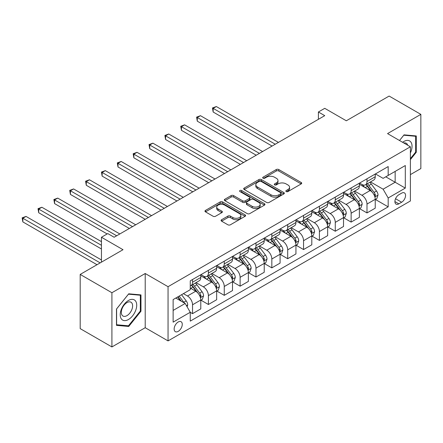 <?xml version="1.0" encoding="UTF-8"?>
<svg xmlns="http://www.w3.org/2000/svg" width="443" height="443" viewBox="0 0 443 443"><rect width="100%" height="100%" fill="white"/><g stroke="black" fill="none" stroke-linecap="round" stroke-linejoin="round"><path stroke-width="0.66" d="M286.211 191.564A1.235 0.714 0 0 0 287.956 191.564L301.185 183.923A1.761 1.019 0 0 0 301.7 183.203A1.761 1.019 0 0 0 301.185 182.483L278.769 169.542A1.761 1.019 0 0 0 276.277 169.542L263.048 177.183A1.235 0.714 0 0 0 262.682 177.687A1.235 0.714 0 0 0 263.048 178.186A1.235 0.714 0 0 0 264.792 178.186L266.503 177.2A5.637 3.256 0 0 1 274.472 177.2L276.338 178.28A5.637 3.256 0 0 1 277.988 180.578A5.637 3.256 0 0 1 276.338 182.881L274.627 183.867A1.235 0.714 0 0 0 274.267 184.371A1.235 0.714 0 0 0 274.627 184.875A1.235 0.714 0 0 0 276.371 184.875L278.082 183.884A5.637 3.256 0 0 1 286.056 183.884L287.922 184.964A5.637 3.256 0 0 1 289.572 187.267A5.637 3.256 0 0 1 287.922 189.565L286.211 190.556A1.235 0.714 0 0 0 285.846 191.06A1.235 0.714 0 0 0 286.211 191.564L286.211 190.556M178.202 331.375A5.742 3.317 120 0 0 181.957 326.314A5.742 3.317 120 0 0 181.076 321.712A5.742 3.317 120 0 0 178.202 322A5.742 3.317 120 0 0 174.453 327.056A5.742 3.317 120 0 0 175.334 331.657A5.742 3.317 120 0 0 178.202 331.375M221.605 219.728A1.761 1.019 0 0 0 221.09 220.448A1.761 1.019 0 0 0 221.605 221.168L227.896 224.795A1.761 1.019 0 0 0 230.388 224.795L245.084 216.311A1.761 1.019 0 0 0 245.599 215.591A1.761 1.019 0 0 0 245.084 214.877L222.663 201.93A1.761 1.019 0 0 0 220.177 201.93L205.48 210.419A1.761 1.019 0 0 0 204.965 211.134A1.761 1.019 0 0 0 205.48 211.854L213.077 216.239A1.761 1.019 0 0 0 215.569 216.239L221.854 212.612A1.761 1.019 0 0 0 222.369 211.892A1.761 1.019 0 0 0 221.854 211.173L218.089 208.996A4.712 2.719 0 0 1 216.71 207.075A4.712 2.719 0 0 1 219.617 204.561A4.712 2.719 0 0 1 224.751 205.153L239.508 213.67A4.712 2.719 0 0 1 240.887 215.591A4.712 2.719 0 0 1 237.98 218.106A4.712 2.719 0 0 1 232.846 217.519L230.388 216.095A1.761 1.019 0 0 0 227.896 216.095L221.605 219.728L221.605 221.168M410.384 174.62L420.85 168.578L420.85 114.372L389.131 96.059L346.31 120.784L324.741 108.33L318.401 111.99L324.741 115.656L114.133 237.249L107.787 233.588L101.447 237.249L101.447 262.151M111.913 292.734L111.913 346.941L145.215 327.715L145.215 273.508L111.913 292.734L80.194 274.422L123.016 249.702L101.447 237.249M145.215 273.508L168.052 286.693L410.384 146.783L410.384 200.989L168.052 340.9L168.052 286.693M420.85 114.372L387.547 133.598L410.384 146.783M266.625 202.434A1.761 1.019 0 0 0 269.117 202.434L283.813 193.951A1.761 1.019 0 0 0 284.328 193.231A1.761 1.019 0 0 0 283.813 192.517L261.398 179.57A1.761 1.019 0 0 0 258.906 179.57L244.209 188.059A1.761 1.019 0 0 0 243.694 188.773A1.761 1.019 0 0 0 244.209 189.493L266.625 202.434M240.405 191.83A1.235 0.714 0 0 1 241.656 192.002L241.656 190.54L264.449 203.697A1.761 1.019 0 0 1 264.964 204.411A1.761 1.019 0 0 1 264.449 205.131L249.752 213.615A1.761 1.019 0 0 1 247.26 213.615L224.845 200.673L224.845 199.239A1.761 1.019 0 0 0 224.33 199.954A1.761 1.019 0 0 0 224.845 200.673M224.845 199.239L231.135 195.607A1.761 1.019 0 0 1 233.627 195.607L242.714 200.856A1.761 1.019 0 0 0 245.206 200.856L249.376 198.447A1.761 1.019 0 0 0 249.896 197.728A1.761 1.019 0 0 0 249.376 197.008L239.912 191.542A1.235 0.714 0 0 1 239.552 191.038A1.235 0.714 0 0 1 240.311 190.385A1.235 0.714 0 0 1 241.656 190.54M111.913 346.941L80.194 328.628L80.194 274.422M401.629 193.154L398.838 194.765A5.56 3.212 120 0 0 395.206 199.666A5.56 3.212 120 0 0 396.059 204.123A5.56 3.212 120 0 0 398.838 203.846L401.629 202.235A5.56 3.212 120 0 0 405.262 197.334A5.56 3.212 120 0 0 404.409 192.877A5.56 3.212 120 0 0 401.629 193.154M375.431 173.922L383.106 178.357L388.179 175.428L388.179 166.562L190.257 280.834L190.257 289.694L173.13 299.584L173.13 322.144L190.257 312.254L190.257 321.12L388.179 206.848L388.179 197.988L383.106 189.194L370.492 181.912M388.179 175.428L405.306 165.538L405.306 188.098L388.179 197.988M145.215 327.715L168.052 340.9M318.401 111.99L318.401 119.317M385.77 176.818L395.156 182.239L395.156 171.397L405.306 165.538M383.106 189.194L395.156 182.239L405.306 188.098M173.13 310.427L185.185 303.466L175.793 298.045M190.257 312.332L192.539 313.65L192.539 304.784A7.177 4.142 -120 0 0 187.467 295.996L183.408 293.654M192.539 313.65L200.79 308.887L200.79 300.022A7.177 4.142 -120 0 0 195.712 291.234L190.257 288.083M200.978 300.204L208.398 304.491L208.398 295.631A7.177 4.142 -120 0 0 203.326 286.837L196.039 282.634M208.398 304.491L216.649 299.728L216.649 290.868A7.177 4.142 -120 0 0 211.571 282.08L200.79 275.851M216.837 291.051L224.258 295.337L224.258 286.471A7.177 4.142 -120 0 0 219.185 277.683L211.898 273.475M224.258 295.337L232.509 290.575L232.509 281.709A7.177 4.142 -120 0 0 227.431 272.921L216.649 266.697M232.697 281.892L240.117 286.178L240.117 277.318A7.177 4.142 -120 0 0 235.045 268.524L227.757 264.321M240.117 286.178L248.368 281.421L248.368 272.556A7.177 4.142 -120 0 0 243.29 263.768L232.509 257.538M248.556 272.738L255.976 277.025L255.976 268.159A7.177 4.142 -120 0 0 250.904 259.371L243.617 255.162M255.976 277.025L264.227 272.262L264.227 263.397A7.177 4.142 -120 0 0 259.149 254.609L248.368 248.385M264.416 263.585L271.836 267.865L271.836 259.005A7.177 4.142 -120 0 0 266.764 250.212L259.476 246.009M271.836 267.865L280.081 263.109L280.081 254.243A7.177 4.142 -120 0 0 275.009 245.455L264.227 239.226M280.275 254.426L287.695 258.712L287.695 249.846A7.177 4.142 -120 0 0 282.623 241.058L275.336 236.85M287.695 258.712L295.941 253.95L295.941 245.084A7.177 4.142 -120 0 0 290.868 236.296L280.081 230.072M296.134 245.272L303.555 249.553L303.555 240.693A7.177 4.142 -120 0 0 298.482 231.899L291.195 227.696M303.555 249.553L311.8 244.796L311.8 235.931A7.177 4.142 -120 0 0 306.728 227.143L295.941 220.913M311.994 236.113L319.414 240.399L319.414 231.534A7.177 4.142 -120 0 0 314.342 222.746L307.054 218.537M319.414 240.399L327.659 235.637L327.659 226.772A7.177 4.142 -120 0 0 322.587 217.984L311.8 211.76M327.853 226.96L335.273 231.24L335.273 222.38A7.177 4.142 -120 0 0 330.201 213.587L322.914 209.384M335.273 231.24L343.519 226.484L343.519 217.618A7.177 4.142 -120 0 0 338.446 208.83L327.659 202.601M343.713 217.801L351.133 222.087L351.133 213.221A7.177 4.142 -120 0 0 346.061 204.433L338.773 200.225M351.133 222.087L359.378 217.325L359.378 208.459A7.177 4.142 -120 0 0 354.306 199.671L343.519 193.447M359.572 208.647L366.992 212.928L366.992 204.068A7.177 4.142 -120 0 0 361.92 195.274L354.633 191.071M366.992 212.928L375.238 208.171L375.238 199.306A7.177 4.142 -120 0 0 370.165 190.518L359.378 184.288M359.572 183.081L361.92 184.438A7.177 4.142 -120 0 0 365.508 184.792A7.177 4.142 -120 0 0 366.992 181.508L366.992 178.795M343.713 192.234L346.061 193.591A7.177 4.142 -120 0 0 349.649 193.945A7.177 4.142 -120 0 0 351.133 190.662L351.133 187.954M327.853 201.393L330.201 202.75A7.177 4.142 -120 0 0 333.789 203.104A7.177 4.142 -120 0 0 335.273 199.815L335.273 197.107M311.994 210.547L314.342 211.904A7.177 4.142 -120 0 0 317.93 212.258A7.177 4.142 -120 0 0 319.414 208.974L319.414 206.266M296.134 219.706L298.482 221.063A7.177 4.142 -120 0 0 302.071 221.417A7.177 4.142 -120 0 0 303.555 218.128L303.555 215.42M280.275 228.859L282.623 230.216A7.177 4.142 -120 0 0 286.211 230.57A7.177 4.142 -120 0 0 287.695 227.287L287.695 224.579M264.416 238.018L266.764 239.375A7.177 4.142 -120 0 0 270.352 239.729A7.177 4.142 -120 0 0 271.836 236.44L271.836 233.732M248.556 247.172L250.904 248.529A7.177 4.142 -120 0 0 254.492 248.883A7.177 4.142 -120 0 0 255.976 245.599L255.976 242.891M232.697 256.331L235.045 257.688A7.177 4.142 -120 0 0 238.633 258.042A7.177 4.142 -120 0 0 240.117 254.753L240.117 252.045M216.837 265.484L219.185 266.841A7.177 4.142 -120 0 0 222.774 267.195A7.177 4.142 -120 0 0 224.258 263.912L224.258 261.198M200.978 274.643L203.326 276A7.177 4.142 -120 0 0 206.914 276.354A7.177 4.142 -120 0 0 208.398 273.065L208.398 270.357M375.431 199.488L388.179 206.848M365.508 184.792L373.754 180.03A7.177 4.142 -120 0 0 375.238 176.746L375.238 174.033M349.649 193.945L357.894 189.189A7.177 4.142 -120 0 0 359.378 185.899L359.378 183.192M333.789 203.104L342.035 198.342A7.177 4.142 -120 0 0 343.519 195.058L343.519 192.345M317.93 212.258L326.175 207.496A7.177 4.142 -120 0 0 327.659 204.212L327.659 201.504M302.071 221.417L310.316 216.655A7.177 4.142 -120 0 0 311.8 213.371L311.8 210.658M286.211 230.57L294.457 225.808A7.177 4.142 -120 0 0 295.941 222.524L295.941 219.817M270.352 239.729L278.597 234.967A7.177 4.142 -120 0 0 280.081 231.683L280.081 228.97M254.492 248.883L262.738 244.121A7.177 4.142 -120 0 0 264.227 240.837L264.227 238.129M238.633 258.042L246.878 253.28A7.177 4.142 -120 0 0 248.368 249.996L248.368 247.283M222.774 267.195L231.019 262.433A7.177 4.142 -120 0 0 232.509 259.149L232.509 256.442M206.914 276.354L215.16 271.592A7.177 4.142 -120 0 0 216.649 268.308L216.649 265.595M190.257 285.801A7.177 4.142 -120 0 0 191.055 285.508L199.3 280.746A7.177 4.142 -120 0 0 200.79 277.462L200.79 274.754M191.055 285.508A7.177 4.142 -120 0 0 192.539 282.224L192.539 279.511M185.185 303.466L190.257 312.254M410.384 159.613L416.282 152.276L416.282 135.951L404.038 134.855L399.503 140.503M116.481 325.361L128.725 326.458L140.968 311.224L140.968 294.9L128.725 293.809L116.481 309.037L116.481 325.361M415.65 151.91L416.282 152.276M140.331 310.859L140.968 311.224M127.429 325.71L128.725 326.458M286.704 191.736L287.922 191.033A5.637 3.256 0 0 0 289.572 188.729L289.572 187.267M277.988 180.578L277.988 182.045A5.637 3.256 0 0 1 276.338 184.343L275.12 185.047M301.162 183.934L278.769 171.009A1.761 1.019 0 0 0 276.277 171.009L263.541 178.363M283.791 193.968L261.398 181.037A1.761 1.019 0 0 0 258.906 181.037L244.231 189.51M280.701 193.735A1.235 0.714 0 0 0 281.061 193.231A1.235 0.714 0 0 0 280.701 192.733L261.021 181.37A1.235 0.714 0 0 0 259.277 181.37L257.472 182.411A5.637 3.256 0 0 0 255.821 184.714A5.637 3.256 0 0 0 257.472 187.012L270.922 194.782A5.637 3.256 0 0 0 278.891 194.782L280.701 193.735L280.701 195.202A1.235 0.714 0 0 0 281.061 194.698L281.061 193.231M255.821 184.714L255.821 186.176A5.637 3.256 0 0 0 257.472 188.48L257.472 187.012M280.701 195.202L278.891 196.243A5.637 3.256 0 0 1 270.922 196.243L257.472 188.48M224.867 200.69L231.135 197.069L231.135 195.607M249.896 197.728L249.896 199.189A1.761 1.019 0 0 1 249.376 199.909L245.206 202.318A1.761 1.019 0 0 1 242.714 202.318L233.627 197.069A1.761 1.019 0 0 0 231.135 197.069M241.656 192.002L264.421 205.148M252.15 206.3A4.712 2.719 0 0 0 257.283 206.892A4.712 2.719 0 0 0 260.191 204.378A4.712 2.719 0 0 0 258.812 202.457L253.612 199.455A1.761 1.019 0 0 0 251.12 199.455L246.95 201.864A1.761 1.019 0 0 0 246.435 202.578A1.761 1.019 0 0 0 246.95 203.298L252.15 206.3L252.15 207.767A4.712 2.719 0 0 0 257.283 208.354A4.712 2.719 0 0 0 260.191 205.845L260.191 204.378M246.435 202.578L246.435 204.046A1.761 1.019 0 0 0 246.95 204.766L246.95 203.298M252.15 207.767L246.95 204.766M240.887 215.591L240.887 217.059A4.712 2.719 0 0 1 237.98 219.573A4.712 2.719 0 0 1 232.846 218.98L230.388 217.563A1.761 1.019 0 0 0 227.896 217.563L221.633 221.179M216.71 207.075L216.71 208.537A4.712 2.719 0 0 0 218.089 210.464L218.089 208.996M221.832 212.623L218.089 210.464M245.057 216.328L222.663 203.398A1.761 1.019 0 0 0 220.177 203.398L205.502 211.87M375.238 199.599L376.76 198.719L378.029 195.058A4.757 2.747 -120 0 0 376.511 191.011L371.328 184.089A13.727 7.924 -120 0 0 369.833 182.294M364.678 187.345A13.727 7.924 -120 0 0 361.865 184.404M374.806 196.686L375.465 195.258A4.757 2.747 -120 0 0 374.102 192.4L368.919 185.479A13.727 7.924 -120 0 0 367.419 183.684M366.145 184.421A11.396 6.579 60 0 1 368.011 186.547L372.402 192.406M278.437 142.391L216.328 106.536L213.161 108.363L213.161 112.029L272.091 146.052M365.896 184.565A13.727 7.924 60 0 1 367.397 186.359L370.841 190.961M213.161 112.029L212.463 107.965L275.264 144.224M212.463 107.965L216.328 106.536M359.378 208.753L360.901 207.878L362.169 204.212A4.757 2.747 -120 0 0 360.652 200.164L355.469 193.242A13.727 7.924 -120 0 0 353.974 191.448M348.818 196.504A13.727 7.924 -120 0 0 346.005 193.563M358.946 205.84L359.605 204.417A4.757 2.747 -120 0 0 358.243 201.554L353.06 194.638A13.727 7.924 -120 0 0 351.559 192.843M350.286 193.58A11.396 6.579 60 0 1 352.152 195.706L356.543 201.559M262.577 151.545L200.469 115.689L197.301 117.522L197.301 121.183L256.231 155.211M350.036 193.718A13.727 7.924 60 0 1 351.537 195.513L354.981 200.114M197.301 121.183L196.603 117.118L259.404 153.378M196.603 117.118L200.469 115.689M343.519 217.912L345.042 217.031L346.31 213.371A4.757 2.747 -120 0 0 344.792 209.323L339.609 202.401A13.727 7.924 -120 0 0 338.114 200.607M332.959 205.657A13.727 7.924 -120 0 0 330.146 202.717M343.087 214.999L343.746 213.57A4.757 2.747 -120 0 0 342.384 210.713L337.201 203.791A13.727 7.924 -120 0 0 335.7 201.997M334.426 202.733A11.396 6.579 60 0 1 336.292 204.86L340.684 210.718M246.718 160.704L184.609 124.848L181.442 126.676L181.442 130.342L240.372 164.364M334.177 202.877A13.727 7.924 60 0 1 335.678 204.672L339.122 209.273M181.442 130.342L180.744 126.277L243.545 162.531M180.744 126.277L184.609 124.848M327.659 227.065L329.182 226.19L330.45 222.524A4.757 2.747 -120 0 0 328.933 218.477L323.75 211.555A13.727 7.924 -120 0 0 322.255 209.76M317.099 214.816A13.727 7.924 -120 0 0 314.286 211.876M327.227 224.152L327.886 222.729A4.757 2.747 -120 0 0 326.524 219.866L321.341 212.95A13.727 7.924 -120 0 0 319.84 211.156M318.567 211.892A11.396 6.579 60 0 1 320.433 214.019L324.824 219.872M230.858 169.857L168.75 134.002L165.582 135.835L165.582 139.495L224.512 173.523M318.318 212.031A13.727 7.924 60 0 1 319.818 213.825L323.263 218.427M165.582 139.495L164.885 135.431L227.685 171.69M164.885 135.431L168.75 134.002M311.8 236.224L313.323 235.344L314.591 231.683A4.757 2.747 -120 0 0 313.074 227.63L307.891 220.714A13.727 7.924 -120 0 0 306.395 218.92M301.24 223.97A13.727 7.924 -120 0 0 298.427 221.029M311.368 233.311L312.027 231.883A4.757 2.747 -120 0 0 310.665 229.025L305.482 222.104A13.727 7.924 -120 0 0 303.981 220.309M302.707 221.046A11.396 6.579 60 0 1 304.574 223.172L308.965 229.031M214.999 179.016L152.896 143.161L149.723 144.988L149.723 148.654L208.653 182.677M302.458 221.19A13.727 7.924 60 0 1 303.959 222.984L307.403 227.586M149.723 148.654L149.025 144.59L211.826 180.844M149.025 144.59L152.896 143.161M410.384 152.94A11.662 6.734 120 0 0 410.927 142.148A11.662 6.734 120 0 0 402.604 142.292M407.715 145.243A7.985 4.607 120 0 0 407.172 144.086A7.985 4.607 120 0 0 406.275 143.25A7.985 4.607 120 0 0 403.833 143.006M403.761 135.204L415.65 136.278L415.65 152.093L410.384 158.644M414.864 135.824L415.65 136.278M399.525 140.514L403.783 135.215M128.47 300.465A11.662 6.734 120 0 0 120.225 314.746A11.662 6.734 120 0 0 128.47 319.508A11.662 6.734 120 0 0 136.715 305.227A11.662 6.734 120 0 0 128.47 300.465M126.969 302.597A7.985 4.607 120 0 0 121.753 309.635A7.985 4.607 120 0 0 122.977 316.036A7.985 4.607 120 0 0 126.969 315.637A7.985 4.607 120 0 0 132.186 308.599A7.985 4.607 120 0 0 130.962 302.204A7.985 4.607 120 0 0 126.969 302.597M140.331 311.047L128.47 325.804L116.609 324.741L116.609 308.926L128.47 294.169L140.331 295.226L140.331 311.047M139.545 294.772L140.331 295.226M295.941 245.378L297.463 244.503L298.732 240.837A4.757 2.747 -120 0 0 297.214 236.789L292.031 229.867A13.727 7.924 -120 0 0 290.536 228.073M285.381 233.129A13.727 7.924 -120 0 0 282.568 230.188M295.509 242.465L296.168 241.042A4.757 2.747 -120 0 0 294.805 238.179L289.622 231.263A13.727 7.924 -120 0 0 288.122 229.468M286.848 230.205A11.396 6.579 60 0 1 288.72 232.331L293.105 238.184M199.14 188.17L137.037 152.314L133.864 154.147L133.864 157.808L192.794 191.836M286.599 230.343A13.727 7.924 60 0 1 288.1 232.138L291.544 236.739M133.864 157.808L133.166 153.743L195.967 190.003M133.166 153.743L137.037 152.314M280.081 254.537L281.604 253.656L282.872 249.996A4.757 2.747 -120 0 0 281.355 245.943L276.172 239.026A13.727 7.924 -120 0 0 274.677 237.232M269.521 242.282A13.727 7.924 -120 0 0 266.708 239.342M279.649 251.624L280.308 250.195A4.757 2.747 -120 0 0 278.946 247.338L273.763 240.416A13.727 7.924 -120 0 0 272.262 238.622M270.989 239.358A11.396 6.579 60 0 1 272.86 241.485L277.246 247.344M183.28 197.329L121.177 161.474L118.004 163.301L118.004 166.967L176.934 200.989M270.745 239.502A13.727 7.924 60 0 1 272.24 241.297L275.684 245.898M118.004 166.967L117.306 162.902L180.107 199.156M117.306 162.902L121.177 161.474M264.227 263.69L265.745 262.815L267.013 259.149A4.757 2.747 -120 0 0 265.495 255.102L260.312 248.18A13.727 7.924 -120 0 0 258.817 246.386M253.662 251.441A13.727 7.924 -120 0 0 250.849 248.501M263.79 260.777L264.449 259.354A4.757 2.747 -120 0 0 263.087 256.491L257.904 249.575A13.727 7.924 -120 0 0 256.408 247.781M255.129 248.517A11.396 6.579 60 0 1 257.001 250.644L261.387 256.497M167.421 206.482L105.318 170.627L102.145 172.46L102.145 176.12L161.075 210.148M254.886 248.656A13.727 7.924 60 0 1 256.381 250.45L259.825 255.052M102.145 176.12L101.447 172.056L164.248 208.315M101.447 172.056L105.318 170.627M248.368 272.849L249.885 271.969L251.159 268.308A4.757 2.747 -120 0 0 249.642 264.255L244.453 257.339A13.727 7.924 -120 0 0 242.958 255.545M237.802 260.595A13.727 7.924 -120 0 0 234.989 257.654M247.93 269.937L248.589 268.508A4.757 2.747 -120 0 0 247.227 265.65L242.044 258.729A13.727 7.924 -120 0 0 240.549 256.934M239.27 257.671A11.396 6.579 60 0 1 241.142 259.797L245.527 265.656M151.561 215.641L89.458 179.786L86.285 181.613L86.285 185.279L145.215 219.302M239.026 257.815A13.727 7.924 60 0 1 240.521 259.609L243.966 264.211M86.285 185.279L85.588 181.215L148.388 217.469M85.588 181.215L89.458 179.786M232.509 282.003L234.031 281.128L235.299 277.462A4.757 2.747 -120 0 0 233.782 273.414L228.594 266.492A13.727 7.924 -120 0 0 227.098 264.698M221.943 269.754A13.727 7.924 -120 0 0 219.13 266.813M232.071 279.09L232.73 277.667A4.757 2.747 -120 0 0 231.368 274.804L226.185 267.888A13.727 7.924 -120 0 0 224.69 266.093M223.41 266.83A11.396 6.579 60 0 1 225.282 268.956L229.668 274.81M135.702 224.795L73.599 188.939L70.426 190.772L70.426 194.433L129.356 228.461M223.167 266.968A13.727 7.924 60 0 1 224.662 268.763L228.106 273.364M70.426 194.433L69.728 190.368L132.529 226.628M69.728 190.368L73.599 188.939M216.649 291.162L218.172 290.281L219.44 286.621A4.757 2.747 -120 0 0 217.923 282.568L212.734 275.651A13.727 7.924 -120 0 0 211.239 273.857M206.084 278.907A13.727 7.924 -120 0 0 203.271 275.967M216.212 288.249L216.871 286.82A4.757 2.747 -120 0 0 215.508 283.963L210.325 277.041A13.727 7.924 -120 0 0 208.83 275.247M207.551 275.983A11.396 6.579 60 0 1 209.423 278.11L213.808 283.969M119.843 233.954L57.74 198.099L54.567 199.926L54.567 203.592L107.156 233.954M207.307 276.127A13.727 7.924 60 0 1 208.803 277.922L212.252 282.523M54.567 203.592L53.869 199.527L116.67 235.781M53.869 199.527L57.74 198.099M200.79 300.315L202.313 299.44L203.581 295.774A4.757 2.747 -120 0 0 202.063 291.727L196.875 284.805A13.727 7.924 -120 0 0 195.38 283.011M200.352 297.403L201.011 295.979A4.757 2.747 -120 0 0 199.649 293.116L194.466 286.2A13.727 7.924 -120 0 0 192.971 284.406M191.692 285.142A11.396 6.579 60 0 1 193.563 287.269L197.949 293.122M101.447 241.645L41.88 207.252L38.707 209.085L38.707 212.745L101.447 248.972M191.448 285.281A13.727 7.924 60 0 1 192.943 287.075L196.393 291.677M38.707 212.745L38.009 208.681L101.447 245.306M38.009 208.681L41.88 207.252M187.084 306.761L187.721 304.934A4.757 2.747 -120 0 0 186.204 300.88L181.575 294.706M101.447 259.958L26.021 216.411L22.848 218.238L22.848 221.904L97.006 264.715M184.222 302.912A4.757 2.747 -120 0 0 183.79 302.276L179.166 296.101M177.975 296.788L181.298 301.223M177.643 296.976L180.462 300.742M22.848 221.904L22.15 217.84L100.179 262.887M22.15 217.84L26.021 216.411M187.467 295.996L195.712 291.234M203.326 286.837L211.571 282.08M219.185 277.683L227.431 272.921M235.045 268.524L243.29 263.768M250.904 259.371L259.149 254.609M266.764 250.212L275.009 245.455M282.623 241.058L290.868 236.296M298.482 231.899L306.728 227.143M314.342 222.746L322.587 217.984M330.201 213.587L338.446 208.83M346.061 204.433L354.306 199.671M361.92 195.274L370.165 190.518M366.992 181.508L375.238 176.746M366.992 204.068L375.238 199.306M351.133 213.221L359.378 208.459M351.133 190.662L359.378 185.899M335.273 222.38L343.519 217.618M335.273 199.815L343.519 195.058M319.414 231.534L327.659 226.772M319.414 208.974L327.659 204.212M303.555 240.693L311.8 235.931M303.555 218.128L311.8 213.371M287.695 249.846L295.941 245.084M287.695 227.287L295.941 222.524M271.836 259.005L280.081 254.243M271.836 236.44L280.081 231.683M255.976 268.159L264.227 263.397M255.976 245.599L264.227 240.837M240.117 277.318L248.368 272.556M240.117 254.753L248.368 249.996M224.258 286.471L232.509 281.709M224.258 263.912L232.509 259.149M208.398 295.631L216.649 290.868M208.398 273.065L216.649 268.308M192.539 304.784L200.79 300.022M192.539 282.224L200.79 277.462M395.544 198.724L401.629 202.235M394.907 201.576L398.838 203.846M287.922 191.033L287.922 189.565M274.627 184.875L274.627 183.867M276.338 184.343L276.338 182.881M263.048 178.186L263.048 177.183M276.277 171.009L276.277 169.542M278.769 171.009L278.769 169.542M301.185 183.923L301.185 182.483M244.209 189.493L244.209 188.059M258.906 181.037L258.906 179.57M261.398 181.037L261.398 179.57M283.813 193.951L283.813 192.517M270.922 196.243L270.922 194.782M278.891 196.243L278.891 194.782M233.627 197.069L233.627 195.607M242.714 202.318L242.714 200.856M245.206 202.318L245.206 200.856M249.376 199.909L249.376 198.447M264.449 205.131L264.449 203.697M227.896 217.563L227.896 216.095M230.388 217.563L230.388 216.095M232.846 218.98L232.846 217.519M221.854 212.612L221.854 211.173M205.48 211.854L205.48 210.419M220.177 203.398L220.177 201.93M222.663 203.398L222.663 201.93M245.084 216.311L245.084 214.877M374.883 196.947L378.001 195.147M368.919 185.479L371.328 184.089M365.182 187.638L367.397 186.359M374.102 192.4L376.511 191.011M373.726 194.255L375.465 195.258M359.024 206.106L362.141 204.306M353.06 194.638L355.469 193.242M349.322 196.792L351.537 195.513M358.243 201.554L360.652 200.164M357.866 203.415L359.605 204.417M343.164 215.259L346.282 213.46M337.201 203.791L339.609 202.401M333.463 205.951L335.678 204.672M342.384 210.713L344.792 209.323M342.007 212.568L343.746 213.57M327.305 224.413L330.423 222.619M321.341 212.95L323.75 211.555M317.603 215.104L319.818 213.825M326.524 219.866L328.933 218.477M326.148 221.727L327.886 222.729M311.446 233.572L314.563 231.772M305.482 222.104L307.891 220.714M301.744 224.263L303.959 222.984M310.665 229.025L313.074 227.63M310.288 230.881L312.027 231.883M295.586 242.725L298.704 240.931M289.622 231.263L292.031 229.867M285.885 233.417L288.1 232.138M294.805 238.179L297.214 236.789M294.429 240.04L296.168 241.042M279.727 251.884L282.844 250.085M273.763 240.416L276.172 239.026M270.025 242.576L272.24 241.297M278.946 247.338L281.355 245.943M278.569 249.193L280.308 250.195M263.867 261.038L266.985 259.244M257.904 249.575L260.312 248.18M254.166 251.729L256.381 250.45M263.087 256.491L265.495 255.102M262.71 258.352L264.449 259.354M248.008 270.197L251.126 268.397M242.044 258.729L244.453 257.339M238.306 260.888L240.521 259.609M247.227 265.65L249.642 264.255M246.851 267.506L248.589 268.508M232.149 279.35L235.266 277.556M226.185 267.888L228.594 266.492M222.447 270.042L224.662 268.763M231.368 274.804L233.782 273.414M230.991 276.665L232.73 277.667M216.289 288.509L219.407 286.71M210.325 277.041L212.734 275.651M206.588 279.201L208.803 277.922M215.508 283.963L217.923 282.568M215.132 285.818L216.871 286.82M200.435 297.663L203.547 295.869M194.466 286.2L196.875 284.805M190.728 288.354L192.943 287.075M199.649 293.116L202.063 291.727M199.272 294.977L201.011 295.979M186.481 305.72L187.688 305.022M183.79 302.276L186.204 300.88"/></g></svg>

